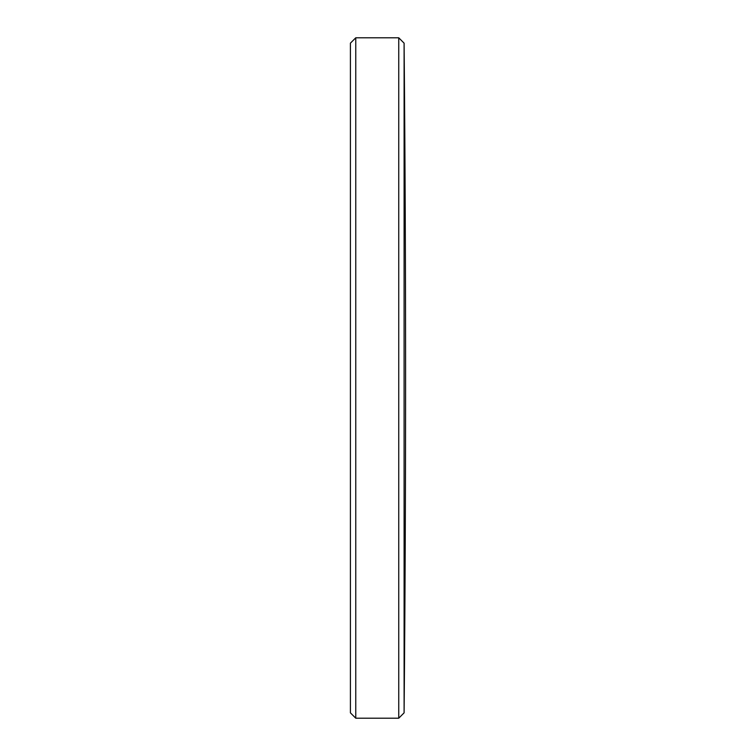 <?xml version="1.0" encoding="UTF-8"?>
<svg xmlns="http://www.w3.org/2000/svg" width="756" height="756" viewBox="0 0 756 756"><rect width="100%" height="100%" fill="white"/><g stroke="black" fill="none" stroke-linecap="round" stroke-linejoin="round"><path stroke-width="1.13" d="M404.101 43.158A37573.673 37573.673 0 0 1 404.101 712.842L404.101 43.158L398.743 37.8L355.764 37.8L355.764 718.2L350.406 712.842L350.406 43.158L355.764 37.8M404.101 712.842L398.743 718.2L398.743 37.8M398.743 718.2L355.764 718.2"/></g></svg>
